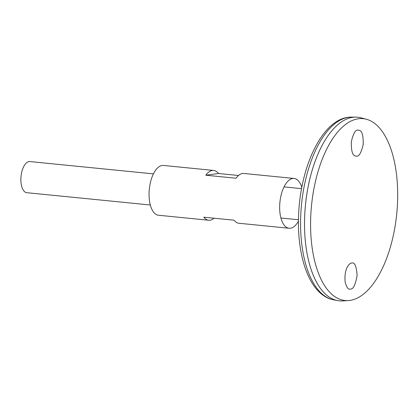 <?xml version="1.0" encoding="UTF-8"?>
<svg xmlns="http://www.w3.org/2000/svg" width="418" height="418" viewBox="0 0 418 418"><rect width="100%" height="100%" fill="white"/><g stroke="black" fill="none" stroke-linecap="round" stroke-linejoin="round"><path stroke-width="0.63" d="M301.827 187.29A25.023 11.725 95.7 0 0 294.063 178.46L243.887 173.46A25.023 11.725 95.7 0 0 236.024 178.235L205.776 175.22A25.023 11.725 -84.3 0 1 213.64 170.445L163.464 165.45A25.023 11.725 95.7 0 0 149.111 191.951A25.023 11.725 95.7 0 0 158.5 215.244L208.676 220.244A25.023 11.725 -84.3 0 1 203.801 217.193L234.043 220.208A25.023 11.725 95.7 0 0 238.924 223.259L289.099 228.259A25.023 11.725 95.7 0 0 298.452 221.138M294.063 178.46A25.023 11.725 95.7 0 0 279.71 204.961A25.023 11.725 95.7 0 0 289.099 228.259M213.64 170.445A25.023 11.725 -84.3 0 1 218.52 173.496L238.5 175.487M214.063 218.217A25.023 11.725 -84.3 0 1 208.676 220.244M205.776 175.22L218.52 173.496M357.651 117.218A92.268 43.237 95.7 0 0 355.77 117.118A92.268 43.237 95.7 0 0 304.727 214.946A92.268 43.237 95.7 0 0 337.488 300.573A92.268 43.237 95.7 0 0 339.353 300.845M333.444 128.932A92.253 43.226 95.7 0 0 304.732 214.941A92.253 43.226 95.7 0 0 317.931 284.585M366.346 119.245L360.839 117.792A92.268 43.237 95.7 0 0 304.738 214.946A92.268 43.237 95.7 0 0 342.593 300.908L348.272 300.573A91.37 42.814 95.7 0 0 396.734 213.838A91.37 42.814 95.7 0 0 366.346 119.245A91.37 42.814 95.7 0 0 310.788 215.448A91.37 42.814 95.7 0 0 348.272 300.573M357.881 130.129L359.057 130.217C362.051 130.729 363.425 135.531 363.185 144.623C361.246 152.69 359.072 156.531 356.653 156.139L355.478 156.05C352.484 155.538 351.11 150.736 351.35 141.645C353.288 133.577 355.462 129.737 357.881 130.129M351.611 263.047C350.692 263.053 349.584 263.847 348.304 265.43C345.561 269.312 344.51 274.856 345.153 282.061C346.616 287.453 348.319 289.794 350.258 289.073L350.383 289.057C353.189 289.418 355.425 284.898 357.103 275.509C356.486 266.24 354.699 262.081 351.747 263.032L351.611 263.047M153.427 173.878L29.871 161.562A15.638 7.325 95.7 0 0 20.9 178.131A15.638 7.325 95.7 0 0 26.768 192.688L150.323 204.998M300.782 214.507A91.882 43.054 95.7 0 0 333.407 299.779C309.869 295.312 296.524 256.939 298.651 214.021C300.761 164.107 323.903 116.486 351.616 117.092A91.882 43.054 95.7 0 0 300.782 214.507M333.407 299.779L337.488 300.573M351.616 117.092L355.77 117.118M280.922 218.013L298.468 219.763M284.026 186.893L301.571 188.638"/></g></svg>
